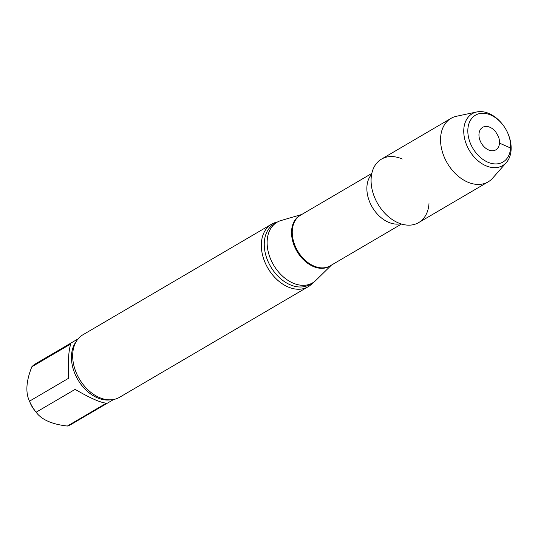 <?xml version="1.0" encoding="UTF-8"?>
<svg xmlns="http://www.w3.org/2000/svg" width="538" height="538" viewBox="0 0 538 538"><rect width="100%" height="100%" fill="white"/><g stroke="black" fill="none" stroke-linecap="round" stroke-linejoin="round"><path stroke-width="0.81" d="M68.501 378.322C67.896 361.092 68.676 349.619 70.848 343.916L31.836 366.788C26.154 381.106 25.367 392.572 29.489 401.187L68.501 378.322M106.363 403.17C100.478 402.68 90.068 398.08 75.125 389.371L36.113 412.236C41.628 419.714 52.038 424.314 67.358 426.042L106.363 403.17M35.858 411.906L33.988 409.505A18.837 13.201 59.6 0 1 30.458 403.487L29.489 401.187A35.138 24.627 59.6 0 0 35.858 411.906A35.138 24.627 59.6 0 0 36.113 412.236M402.242 159.019A36.786 25.784 59.6 0 0 371.159 178.085A36.786 25.784 59.6 0 0 397.898 222.705A36.786 25.784 59.6 0 0 428.988 203.64M301.764 214.474L281.004 220.54A35.138 24.627 59.6 0 0 277.057 222.241A35.138 24.627 59.6 0 0 273.58 265.012A35.138 24.627 59.6 0 0 312.598 282.874A35.138 24.627 59.6 0 0 316.008 280.258L331.442 265.106M277.447 222.019A36.228 25.394 59.6 0 0 271.555 224.205A36.228 25.394 59.6 0 0 267.971 268.301A36.228 25.394 59.6 0 0 308.2 286.714A36.228 25.394 59.6 0 0 312.981 282.638M271.555 224.205L82.899 334.791A36.228 25.394 59.6 0 0 72.785 352.935A36.228 25.394 59.6 0 0 98.77 397.266A36.228 25.394 59.6 0 0 119.544 397.3L308.2 286.714M78.124 338.853L35.676 363.735A35.138 24.627 59.6 0 0 31.836 366.788M67.358 426.042A35.138 24.627 59.6 0 0 71.218 424.368L113.666 399.485M502.835 124.789L502.505 124.365A30.067 21.076 59.6 0 0 489.224 113.612A30.067 21.076 59.6 0 0 476.769 111.958L456.48 116.269A36.786 25.784 59.6 0 0 450.952 118.4L381.469 159.127A36.786 25.784 59.6 0 0 377.831 203.902A36.786 25.784 59.6 0 0 418.672 222.597L488.154 181.871A36.786 25.784 59.6 0 0 492.714 178.085L506.386 162.489A30.067 21.076 59.6 0 0 508.134 133.969L507.926 133.471A27.169 19.045 59.6 0 0 502.835 124.789A27.169 19.045 59.6 0 0 490.838 115.078A27.169 19.045 59.6 0 0 467.973 133.895A27.169 19.045 59.6 0 0 495.875 163.935A27.169 19.045 59.6 0 0 507.926 133.471M490.004 127.304A13.04 9.139 59.6 0 0 478.981 134.063A13.04 9.139 59.6 0 0 488.464 149.887A13.04 9.139 59.6 0 0 497.906 147.93A13.04 9.139 59.6 0 0 498.208 136.134L495.76 131.971A13.04 9.139 59.6 0 0 490.004 127.304M476.769 111.958A30.067 21.076 59.6 0 0 469.27 150.297A30.067 21.076 59.6 0 0 506.386 162.489M450.952 118.4A36.786 25.784 59.6 0 0 447.307 163.175A36.786 25.784 59.6 0 0 488.154 181.871M499.486 143.128L510.596 148.031L511.087 150.082M371.63 174.352A29.341 20.565 59.6 0 0 372.256 207.17A29.341 20.565 59.6 0 0 400.581 223.747M371.819 173.411L300.527 215.2A29.341 20.565 59.6 0 0 297.622 250.916A29.341 20.565 59.6 0 0 330.204 265.833L401.496 224.043M301.28 214.756A29.429 20.626 59.6 0 0 296.949 251.313A29.429 20.626 59.6 0 0 330.964 265.389M277.057 222.241L274.185 223.922A35.138 24.627 59.6 0 0 270.708 266.693A35.138 24.627 59.6 0 0 309.727 284.555L312.598 282.874M76.261 341.482A35.138 24.627 59.6 0 0 77.896 379.72A35.138 24.627 59.6 0 0 110.465 399.828"/></g></svg>
